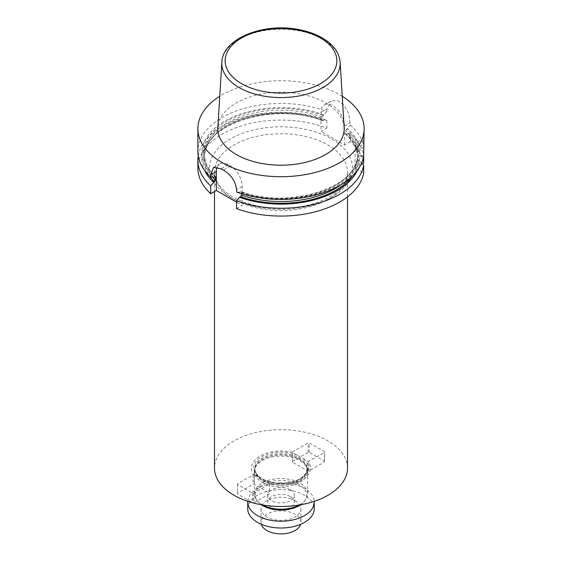 <?xml version="1.0" encoding="UTF-8"?>
<svg xmlns="http://www.w3.org/2000/svg" width="562" height="562" viewBox="0 0 562 562"><rect width="100%" height="100%" fill="white"/><g stroke="black" fill="none" stroke-linecap="round" stroke-linejoin="round"><path stroke-width="0.42" stroke-dasharray="2.81 2.11" d="M342.237 96.257A83.127 47.995 0 0 0 219.763 96.257M363.797 140.472L364.127 138.357M363.677 140.964A16.628 9.596 -120 0 0 358.507 141.462A16.628 9.596 -120 0 0 355.065 149.07L363.677 144.097L363.677 146.478A83.127 47.995 0 0 0 350.351 124.989L348.735 113.7L344.084 105.291L337.432 100.535L330.877 101.076L324.415 104.813A16.628 9.596 -120 0 0 320.972 112.421L320.972 131.424L326.838 128.038A83.127 47.995 0 0 0 241.632 125.804A83.127 47.995 0 0 0 197.873 168.08M320.972 112.421L326.838 109.035L330.877 101.076M326.838 109.035L326.838 111.409A83.127 47.995 0 0 0 241.632 109.183A83.127 47.995 0 0 0 197.873 151.452M357.446 170.3A79.179 45.712 0 0 0 360.017 161.266L358.64 160.472L357.439 158.758L357.439 155.66C358.633 187.343 287.997 209.858 241.042 191.502M361.668 163.043L360.017 161.266M198.224 155.857A83.127 47.995 180 0 1 326.838 120.233L326.838 128.038M326.838 111.409L322.026 117.072L322.026 120.127L322.932 120.619L323.979 120.015A79.179 45.712 0 0 0 234.347 121.469A79.179 45.712 0 0 0 204.554 170.3M323.979 120.015L326.838 120.233M236.588 192.021L239.461 192.232A79.179 45.712 0 0 0 360.017 156.173L363.677 156.426L363.677 155.295L360.017 155.541A79.179 45.712 0 0 0 347.492 133.587L346.445 134.199L345.539 133.7L345.539 130.644L350.351 124.989M323.979 114.922A79.179 45.712 0 0 0 225.622 120.647A79.179 45.712 0 0 0 213.595 177.297M322.398 120.732C274.783 101.153 201.407 124.799 204.519 157.388A76.481 44.152 0 0 1 244.182 118.687A76.481 44.152 0 0 1 322.026 120.127L322.932 120.619A77.725 44.876 0 0 0 230.989 124.054A77.725 44.876 0 0 0 209.324 175.758M239.461 192.232L240.515 191.621L241.421 192.113L241.421 193.658M358.64 155.379A77.725 44.876 0 0 1 240.515 191.621L241.421 192.113A76.481 44.152 0 0 0 357.439 155.702L358.64 155.379L360.017 156.173M363.677 163.099A83.127 47.995 0 0 0 350.351 141.61L350.351 133.805A83.127 47.995 180 0 1 363.677 155.295M350.351 133.805L347.492 133.587M363.677 146.478L360.017 150.454A79.179 45.712 0 0 0 347.492 128.501M360.017 150.454L358.64 151.248L357.439 152.962L357.439 156.011L358.64 156.341L360.017 155.541M345.728 134.213L345.539 133.7A76.481 44.152 0 0 1 357.439 156.011L357.439 156.06C356.982 148.249 353.069 140.95 345.693 134.185M236.588 208.65L242.208 205.404L236.588 202.165M350.351 141.61L344.485 145.003L320.972 131.424M362.399 163.844L355.065 168.08L363.677 173.054M344.148 127.419A63.19 36.481 0 0 0 281 92.224A63.19 36.481 0 0 0 217.852 127.419M344.485 145.003L344.485 125.993A16.628 9.596 -120 0 0 337.228 109.267A16.628 9.596 -120 0 0 324.415 104.813M355.065 149.07L355.065 168.08M217.108 167.097A16.628 9.596 60 0 1 219.784 163.858A16.628 9.596 60 0 1 228.095 164.68L230.448 166.043A16.628 9.596 60 0 1 242.208 186.401L242.208 205.404M347.506 468.083A66.506 38.392 0 0 0 281 429.684A66.506 38.392 0 0 0 214.494 468.083M292.465 452.368A29.533 17.05 0 0 0 260.115 456.021A29.533 17.05 0 0 0 253.778 474.7L237.445 483.727L237.445 484.409L252.724 493.232L253.905 493.232L269.535 483.798A29.533 17.05 0 0 0 301.885 480.138A29.533 17.05 0 0 0 308.222 461.465L292.465 452.593L292.465 451.96L308.095 442.933L309.276 442.933L324.555 451.757L324.555 452.438L308.222 461.465M269.535 483.798L261.899 478.845L253.778 474.7M262.187 482.337A26.604 15.357 0 0 0 291.179 485.666A26.604 15.357 0 0 0 307.604 471.476A26.604 15.357 0 0 0 307.119 468.567A26.604 15.357 0 0 0 281 456.119A26.604 15.357 0 0 0 254.881 468.567A26.604 15.357 0 0 0 254.396 471.476A26.604 15.357 0 0 0 262.187 482.337M299.37 504.985A26.604 15.357 0 0 0 305.285 500.145A26.604 15.357 0 0 0 307.604 493.872A26.604 15.357 0 0 0 281 478.515A26.604 15.357 0 0 0 254.396 493.872A26.604 15.357 0 0 0 256.715 500.145A26.604 15.357 0 0 0 262.187 504.732A26.604 15.357 0 0 0 262.63 504.985M300.607 504.767A25.641 14.802 0 0 0 304.407 501.276A25.641 14.802 0 0 0 281 480.426A25.641 14.802 0 0 0 257.593 501.276A25.641 14.802 0 0 0 261.393 504.767M290.406 489.804A13.298 7.678 180 0 1 294.298 495.234A13.298 7.678 180 0 1 281 502.913A13.298 7.678 180 0 1 267.702 495.234A13.298 7.678 180 0 1 275.907 488.139A13.298 7.678 180 0 1 290.406 489.804M253.905 493.232L253.905 502.73L269.535 493.703L269.535 493.029L254.256 484.205L253.083 484.205L237.445 493.232L237.445 493.907L252.724 502.73L253.905 502.73M269.535 484.205L269.535 493.703M252.724 493.232L252.724 502.73M237.445 484.409L237.445 493.907M237.445 483.727L237.445 493.232M253.083 474.7L253.083 484.205M254.256 474.651L254.256 484.205M269.535 483.475L269.535 493.029M324.555 461.943L324.555 461.262L309.276 452.438L308.095 452.438L292.465 461.465L292.465 462.147L307.744 470.97L308.917 470.97L324.555 461.943L324.555 452.438M308.917 470.97L308.917 461.465M324.555 461.262L324.555 451.757M309.276 452.438L309.276 442.933M308.095 452.438L308.095 442.933M292.465 461.465L292.465 451.96M292.465 462.147L292.465 452.593M307.744 470.97L307.744 461.416M290.406 496.59A13.298 7.678 180 0 1 294.298 502.021A13.298 7.678 180 0 1 281 509.699A13.298 7.678 180 0 1 267.702 502.021A13.298 7.678 180 0 1 275.907 494.925A13.298 7.678 180 0 1 290.406 496.59M247.772 501.339A33.249 19.199 180 0 1 268.819 484.156A33.249 19.199 180 0 1 304.513 488.441A33.249 19.199 180 0 1 314.228 501.339M247.751 508.807A33.249 19.199 180 0 1 268.278 491.069A33.249 19.199 180 0 1 304.513 495.234A33.249 19.199 180 0 1 314.249 508.807M295.106 500.665A19.951 11.521 180 0 1 300.951 508.807A19.951 11.521 180 0 1 281 520.328A19.951 11.521 180 0 1 261.049 508.807A19.951 11.521 180 0 1 273.364 498.164A19.951 11.521 180 0 1 295.106 500.665M261.323 524.283A19.951 11.521 180 0 1 261.049 522.379A19.951 11.521 180 0 1 273.364 511.743A19.951 11.521 180 0 1 295.106 514.237A19.951 11.521 180 0 1 300.951 522.379A19.951 11.521 180 0 1 300.677 524.283M352.676 175.758A77.725 44.876 0 0 0 358.64 160.472M341.731 184.224A76.481 44.152 0 0 0 357.439 158.758M322.026 117.072A76.481 44.152 0 0 0 244.182 115.632A76.481 44.152 0 0 0 204.519 154.332L204.519 157.388A76.481 44.152 0 0 0 212.682 177.234M215.415 176.714C208.193 169.738 204.561 162.278 204.519 154.332A76.481 44.152 0 0 0 214.937 176.573M322.932 115.533A77.725 44.876 0 0 0 226.648 121.237A77.725 44.876 0 0 0 214.649 176.686M358.64 156.341A77.725 44.876 0 0 0 346.445 134.199M357.439 152.962A76.481 44.152 0 0 0 345.539 130.644M358.64 151.248A77.725 44.876 0 0 0 346.445 129.105M230.448 197.262A71.493 41.272 0 0 0 350.056 178.758A71.493 41.272 0 0 0 262.496 128.206A71.493 41.272 0 0 0 230.448 197.262M340.143 62.206A59.186 34.17 0 0 0 281 29.245A59.186 34.17 0 0 0 221.857 62.206M344.485 125.993L350.351 122.607M242.208 186.401L236.588 189.647M230.448 166.043L223.409 170.103M228.095 164.68L221.056 168.748M233.975 199.299A66.506 38.392 180 0 1 214.494 172.148A66.506 38.392 180 0 1 281 133.756A66.506 38.392 180 0 1 347.506 172.148A66.506 38.392 180 0 1 306.452 207.624A66.506 38.392 180 0 1 233.975 199.299M297.649 455.375A27.236 15.729 0 0 0 261.737 456.695A27.236 15.729 0 0 0 259.44 477.433M264.351 480.264A27.236 15.729 0 0 0 300.263 478.936A27.236 15.729 0 0 0 302.56 458.206M262.545 479.281A26.105 15.069 0 0 0 290.99 482.547A26.105 15.069 0 0 0 307.105 468.624A26.105 15.069 0 0 0 281 453.555A26.105 15.069 0 0 0 254.895 468.624A26.105 15.069 0 0 0 262.545 479.281M262.545 480.503A26.105 15.069 0 0 0 290.99 483.77A26.105 15.069 0 0 0 307.105 469.846A26.105 15.069 0 0 0 281 454.777A26.105 15.069 0 0 0 254.895 469.846A26.105 15.069 0 0 0 262.545 480.503M262.517 480.728A26.133 15.09 0 0 0 293.252 483.39A26.133 15.09 0 0 0 306.662 467.198A26.133 15.09 0 0 0 281 454.967A26.133 15.09 0 0 0 255.338 467.198A26.133 15.09 0 0 0 262.517 480.728M364.099 138.231L358.507 141.462M213.504 167.49L219.784 163.858M347.506 196.876L347.506 172.148C347.583 179.995 342.757 187.448 333.034 194.508C323.958 200.711 312.423 204.919 298.422 207.139C273.251 210.399 251.425 207.027 232.942 197.016C224.631 192.099 219.117 186.619 216.398 180.585L214.494 172.148L214.494 191.537M307.119 468.567L306.662 467.198L307.105 469.846L307.105 468.624C307.084 472.024 305.075 475.129 301.077 477.939C297.453 480.369 292.914 481.992 287.463 482.814C277.832 484.015 269.451 482.681 262.335 478.824C257.417 475.845 254.937 472.445 254.895 468.624L254.895 469.846L255.338 467.198L254.881 468.567M307.604 493.872L307.604 471.476M254.396 493.872L254.396 471.476M304.407 501.276L305.285 500.145M257.593 501.276L256.715 500.145M267.702 495.234L267.702 502.021M294.298 495.234L294.298 502.021M261.049 508.807L261.049 522.379M300.951 508.807L300.951 522.379"/><path stroke-width="0.84" d="M219.763 96.257A83.127 47.995 0 0 0 197.873 128.712A83.127 47.995 0 0 0 249.191 173.054A83.127 47.995 0 0 0 339.778 162.65A83.127 47.995 0 0 0 364.127 128.712A83.127 47.995 0 0 0 342.237 96.257M197.873 128.712L197.873 151.452A83.127 47.995 0 0 0 210.729 177.093L210.729 174.712L213.504 167.49L221.056 168.748A83.127 47.995 180 0 0 223.409 170.103C231.087 174.726 235.478 181.238 236.588 189.647L236.588 192.021A83.127 47.995 0 0 0 339.778 185.39A83.127 47.995 0 0 0 363.677 156.426L364.127 128.712M363.677 144.097L363.797 140.472M241.421 193.658L241.421 195.169L240.515 196.714L239.461 197.318A79.179 45.712 0 0 0 357.446 170.3M239.461 197.318L236.588 200.838L236.588 208.65A83.127 47.995 0 0 0 363.677 173.054L363.677 165.242A83.127 47.995 180 0 1 236.588 200.838M363.677 165.242L361.668 163.043M197.873 160.268L197.873 168.08A83.127 47.995 0 0 0 210.729 193.714L210.729 185.91A83.127 47.995 180 0 1 197.873 160.268A83.127 47.995 180 0 1 198.224 155.857M210.729 185.91L215.562 180.233L215.379 176.679M204.554 170.3A79.179 45.712 0 0 0 213.595 182.39M214.937 176.573A76.481 44.152 0 0 0 215.562 177.185L214.649 176.686L213.595 177.297L210.729 177.093M363.677 156.426L363.677 163.099L362.399 163.844M210.729 193.714L216.342 190.476L236.588 202.165M221.857 62.206L217.852 127.419A63.19 36.481 0 0 0 255.787 162.165A63.19 36.481 0 0 0 325.679 154.508A63.19 36.481 0 0 0 344.148 127.419L340.143 62.206C339.286 52.983 333.884 45.227 323.944 38.94C317.08 34.661 308.952 31.591 299.56 29.737C264.477 22.234 222.489 38.174 221.857 62.206A59.186 34.17 0 0 0 257.389 94.746A59.186 34.17 0 0 0 322.848 87.574A59.186 34.17 0 0 0 340.143 62.206M216.342 190.476L216.342 171.473A16.628 9.596 60 0 1 217.108 167.097M214.494 191.537L214.494 468.083A66.506 38.392 0 0 0 233.975 495.234A66.506 38.392 0 0 0 306.452 503.552A66.506 38.392 0 0 0 347.506 468.083L347.506 196.876M262.63 504.985A26.604 15.357 0 0 0 299.37 504.985M261.393 504.767A25.641 14.802 0 0 0 262.868 505.702A25.641 14.802 0 0 0 300.607 504.767M314.228 501.339A33.249 19.199 180 0 1 314.249 502.021A33.249 19.199 180 0 1 281 521.22A33.249 19.199 180 0 1 247.751 502.021A33.249 19.199 180 0 1 247.772 501.339M314.249 502.021L314.249 508.807A33.249 19.199 180 0 1 281 528.006A33.249 19.199 180 0 1 247.751 508.807L247.751 502.021M300.677 524.283A19.951 11.521 180 0 1 281 533.9A19.951 11.521 180 0 1 261.323 524.283M240.515 196.714A77.725 44.876 0 0 0 352.676 175.758M209.324 175.758A77.725 44.876 0 0 0 214.649 181.779M241.421 195.169A76.481 44.152 0 0 0 341.731 184.224M212.682 177.234A76.481 44.152 0 0 0 215.562 180.233M320.502 83.64A55.863 32.252 0 0 0 295.457 29.681A55.863 32.252 0 0 0 227.041 69.182A55.863 32.252 0 0 0 320.502 83.64M216.342 171.473L210.729 174.712"/></g></svg>
